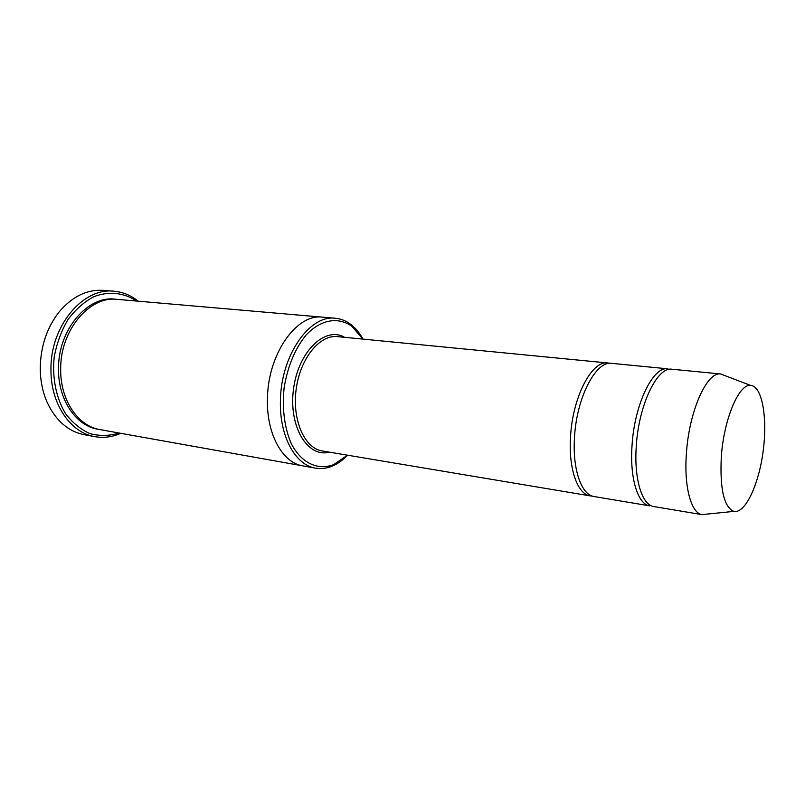 <?xml version="1.0" encoding="UTF-8"?>
<svg xmlns="http://www.w3.org/2000/svg" width="805" height="805" viewBox="0 0 805 805"><rect width="100%" height="100%" fill="white"/><g stroke="black" fill="none" stroke-linecap="round" stroke-linejoin="round"><path stroke-width="1.21" d="M632.016 445.829C629.701 478.442 637.942 504.524 649.766 505.872L594.13 496.544C581.512 495.035 572.425 469.536 574.478 437.85C576.4 397.801 595.911 360.409 611.77 363.357L667.909 368.831C653.096 365.933 634.3 404.593 632.016 445.829M362.824 339.086L351.986 326.387C338.261 316.446 320.501 319.384 305.759 335.423C294.851 349.129 287.637 366.557 284.125 387.728C282.002 409.091 284.427 427.797 291.4 443.867C301.452 463.197 317.834 470.653 333.673 464.626L347.448 455.187M303.193 465.934L302.881 465.884C282.535 462.915 266.294 433.845 267.461 398.626C267.844 353.928 296.743 313.356 322.584 317.16L322.896 317.19M322.584 317.16L117.228 299.369C89.476 295.656 59.993 330.553 60.687 369.555C60.315 400.266 78.186 426.268 99.991 429.608L302.881 465.884C282.535 462.925 266.294 433.845 267.461 398.626C267.844 353.928 296.743 313.356 322.584 317.16L335.393 318.267C309.724 314.463 280.905 355.397 280.442 400.457C279.224 435.948 295.324 465.21 315.55 468.148C321.135 469.104 326.739 468.419 332.344 466.075C337.748 463.791 342.839 460.168 347.629 455.217M363.005 339.106C359.674 333.079 355.699 328.259 351.081 324.636C346.271 320.913 341.038 318.79 335.393 318.267M609.808 363.337L607.876 362.985C591.957 360.026 572.395 397.328 570.504 437.306C568.461 468.913 577.598 494.381 590.276 495.9L592.239 496.061M707.132 514.093L702.232 514.667L653.861 506.556C642.098 505.228 633.927 479.096 636.262 446.413C638.566 405.086 657.303 366.335 672.044 369.243L720.857 373.993L725.446 375.824M702.232 514.667L701.96 514.616C691.092 513.067 683.868 486.562 686.413 453.366C689.04 411.325 706.85 371.618 720.586 373.973L720.857 373.993M721.32 456.646C723.826 419.234 738.98 383.613 750.572 385.404C762.134 385.917 767.688 417.594 763.15 451.162C758.793 484.771 745.188 513.912 733.888 511.386C723.947 507.19 719.761 488.947 721.32 456.646M136.639 301.05C123.869 292.618 108.645 290.907 93.722 296.743C84.002 301.976 75.358 309.673 67.801 319.827C61.21 331.137 56.672 343.624 54.177 357.279C52.084 377.988 56.189 398.113 65.467 413.529C72.47 422.776 80.651 429.488 89.999 433.643C99.699 436.179 109.42 435.978 119.16 433.03M138.188 301.191C130.974 295.344 122.924 292.024 114.048 291.229C83.106 287.224 50.141 326.106 50.967 369.666C50.594 403.909 70.548 432.818 94.799 436.642C103.573 438.182 112.207 437.075 120.7 433.311M94.799 436.642L84.223 434.7C68.103 431.42 55.736 420.613 47.123 402.289C42.615 391.914 40.32 380.534 40.25 368.147C40.602 346.402 46.871 327.685 59.087 311.998C72.168 296.532 86.92 289.327 103.342 290.353L114.048 291.229M344.57 337.305C325.109 325.884 298.273 351.473 293.533 388.976C288.351 426.419 307.601 458.115 329.366 452.148M98.924 429.397C76.666 426.69 58.141 400.457 58.523 369.243C57.789 329.738 88.127 294.66 116.151 299.299M607.876 362.985L337.375 336.611C319.676 334.498 300.104 358.577 296.149 389.328C291.963 420.039 304.592 448.385 322.231 450.951L590.276 495.9M302.881 465.884L315.55 468.148M351.986 326.387L351.081 324.636M333.673 464.626L332.344 466.075M750.572 385.404L720.586 373.973M733.888 511.386L701.96 514.616M650.349 505.278L651.185 505.812M669.267 369.254L668.321 369.565"/></g></svg>
